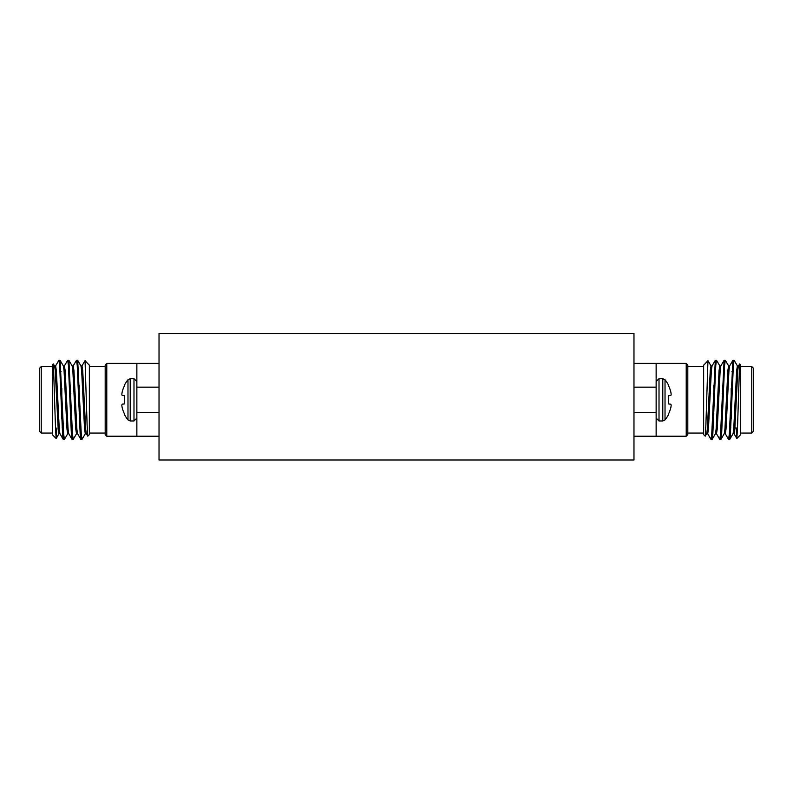 <?xml version="1.0" encoding="UTF-8"?>
<svg xmlns="http://www.w3.org/2000/svg" width="793" height="793" viewBox="0 0 793 793"><rect width="100%" height="100%" fill="white"/><g stroke="black" fill="none" stroke-linecap="round" stroke-linejoin="round"><path stroke-width="1.19" d="M190.687 333.328L602.313 333.328M159.026 333.328L633.974 333.328L633.974 459.99L159.026 459.99L159.026 333.328M686.223 436.239L687.809 434.653L687.809 364.998L686.223 363.412L686.223 436.239L656.138 436.239L656.138 363.412L633.974 363.412M633.974 436.239L656.138 436.239M656.138 412.489L633.974 412.489M633.974 387.162L656.138 387.162M739.661 363.967L738.372 366.049L737.758 370.5L734.824 429.152L734.09 433.692L732.99 433.692M733.535 363.135L732.891 360.329L729.58 366.049L728.955 370.5L726.021 429.152L725.288 433.692L724.197 433.692M722.839 393.497L722.492 385.676M724.743 363.135L724.098 360.329L720.787 366.049L720.163 370.5L717.229 429.152L716.495 433.692L715.395 433.692M714.047 393.497L713.7 385.676M715.95 363.135L715.306 360.329L711.985 366.049L711.371 370.5L708.436 429.152L707.703 433.692L706.603 433.692M707.951 360.676L703.639 365.286L703.639 434.653L705.225 436.16L705.889 425.068L707.951 360.676L711.113 366.049M703.916 364.81L703.639 365.395M732.891 360.329L729.322 434.098L728.589 439.401L725.179 433.593M724.098 360.329L720.53 434.098L719.796 439.401L716.386 433.593M715.306 360.329L711.737 434.098L711.004 439.401L707.594 433.593M739.582 363.977L737.5 428.022L736.856 438.489L736.182 428.002M737.5 366.049L734.09 360.25L733.356 365.543L730.422 434.098L729.788 439.322L729.144 436.517M728.698 366.049L725.288 360.25L724.564 365.543L721.63 434.098L720.986 439.322L720.341 436.517M719.905 366.049L716.495 360.25L715.762 365.543L712.828 434.098L712.193 439.322L711.549 436.517M738.481 365.96L737.391 365.96L736.657 370.5L733.723 429.152L733.099 433.593L729.788 439.322M729.689 365.96L728.589 365.96L727.855 370.5L724.931 429.152L724.306 433.593L720.986 439.322M722.592 413.976L722.245 406.155M720.896 365.96L719.796 365.96L719.063 370.5L716.129 429.152L715.504 433.593L712.193 439.322M713.799 413.976L713.452 406.155M712.104 365.96L711.004 365.96L710.27 370.5L707.336 429.152L706.712 433.593L705.225 436.16M751.764 366.574L751.764 433.067L753.35 431.491L753.35 368.16L751.764 366.574L740.682 366.574M731.186 388.451L731.186 418.922M736.856 438.489L740.682 434.653L740.682 364.998L739.641 363.947M671.146 394.101L671.146 394.101A31.73 29.202 -12.9 0 0 670.838 392.089A31.73 29.202 -12.9 0 1 671.146 394.101M671.146 394.577A31.73 12.093 -5.4 0 1 670.838 395.439L668.449 395.707L670.769 395.509L668.449 395.707L668.449 403.934L670.838 404.212A31.73 12.093 -174.6 0 1 671.146 405.074L671.146 405.074A31.73 12.093 -174.6 0 0 670.838 404.212M665.02 379.748L665.02 419.903L662.789 420.974L662.789 378.677L665.02 379.748A32.027 32.027 0 0 1 668.449 384.972L668.449 385.557A31.978 31.859 -90 0 1 670.769 391.752L670.838 392.089M671.146 405.55A31.73 29.202 -167.1 0 1 670.838 407.552L670.769 407.889A31.978 31.859 -90 0 1 668.449 414.095L668.449 414.68A32.027 32.027 0 0 1 665.02 419.903M662.789 378.677L659.013 378.677L656.138 381.542M106.777 436.239L105.191 434.653L105.191 364.998L106.777 363.412L106.777 436.239L136.862 436.239L136.862 363.412L159.026 363.412M159.026 436.239L136.862 436.239M136.862 412.489L159.026 412.489M159.026 387.162L136.862 387.162M106.777 363.412L136.862 363.412M53.339 363.967L54.628 366.049L55.242 370.5L58.176 429.152L58.91 433.692L60.01 433.692M59.465 363.135L60.109 360.329L63.42 366.049L64.045 370.5L66.979 429.152L67.712 433.692L68.803 433.692M70.161 393.497L70.508 385.676M68.257 363.135L68.902 360.329L72.213 366.049L72.837 370.5L75.771 429.152L76.505 433.692L77.605 433.692M78.953 393.497L79.3 385.676M77.05 363.135L77.694 360.329L81.015 366.049L81.629 370.5L84.564 429.152L85.297 433.692L86.397 433.692M85.049 360.676L89.361 365.286L89.361 434.653L87.775 436.16L87.111 424.989L85.049 360.686L81.887 366.049M89.084 364.81L89.361 365.395M60.109 360.329L63.678 434.098L64.411 439.401L67.821 433.593M68.902 360.329L72.47 434.098L73.204 439.401L76.614 433.593M77.694 360.329L81.263 434.098L81.996 439.401L85.406 433.593M53.418 363.977L55.5 427.883L56.144 438.489L56.818 428.002M55.5 366.049L58.91 360.25L59.644 365.543L62.578 434.098L63.212 439.322L63.856 436.517M64.302 366.049L67.712 360.25L68.436 365.543L71.37 434.098L72.014 439.322L72.659 436.517M73.095 366.049L76.505 360.25L77.238 365.543L80.172 434.098L80.807 439.322L81.451 436.517M54.519 365.96L55.609 365.96L56.343 370.5L59.277 429.152L59.901 433.593L63.212 439.322M63.311 365.96L64.411 365.96L65.145 370.5L68.069 429.152L68.694 433.593L72.014 439.322M70.408 413.976L70.755 406.155M72.104 365.96L73.204 365.96L73.937 370.5L76.871 429.152L77.496 433.593L80.807 439.322M79.201 413.976L79.548 406.155M80.896 365.96L81.996 365.96L82.73 370.5L85.664 429.152L86.288 433.593L87.775 436.16M52.318 432.175L52.318 428.458M41.236 366.574L41.236 433.067L39.65 431.491L39.65 368.16L41.236 366.574L52.318 366.574M61.814 388.451L61.814 418.922M56.144 438.479L52.318 434.653L52.318 364.998L53.359 363.947M121.854 394.101L121.854 394.101A31.73 29.202 -167.1 0 1 122.162 392.089L122.162 392.089A31.73 29.202 -167.1 0 0 121.854 394.101M122.231 395.509L124.551 395.707L122.162 395.439L124.551 395.707L124.551 403.934L122.231 404.143M122.231 407.889L122.231 407.889A31.978 31.859 -90 0 0 124.551 414.095L124.551 414.68A32.027 32.027 0 0 0 127.98 419.903L127.98 379.748A32.027 32.027 0 0 0 124.551 384.972L124.551 385.557A31.978 31.859 -90 0 0 122.231 391.752M121.854 405.55L121.854 405.55A31.73 29.202 -12.9 0 0 122.162 407.552M121.854 405.074A31.73 12.093 -5.4 0 1 122.162 404.212A31.73 12.093 -5.4 0 0 121.854 405.074M122.162 395.439A31.73 12.093 -174.6 0 1 121.854 394.577M127.98 419.903L130.211 420.974L130.211 378.677L127.98 379.748M130.211 378.677L133.987 378.677L136.862 381.542M662.789 420.974L659.013 420.974L659.013 378.677M130.211 420.974L133.987 420.974L133.987 378.677M712.986 406.155L714.087 406.155M721.779 406.155L722.879 406.155M713.413 393.497L714.513 393.497M722.205 393.497L723.305 393.497M686.223 363.412L656.138 363.412M733.981 433.593L736.796 438.46M729.738 426.555L730.789 427.605M734.903 428.002L737.5 428.002M731.909 371.639L733.01 371.639M703.639 366.574L687.809 366.574M703.639 433.067L687.809 433.067M740.682 433.067L751.764 433.067M734.09 360.25L732.99 360.25M725.288 360.25L724.197 360.25M716.495 360.25L715.395 360.25M729.689 439.401L728.589 439.401M720.896 439.401L719.796 439.401M712.094 439.401L711.004 439.401M659.013 420.974L656.138 418.099M79.587 393.497L78.487 393.497M70.795 393.497L69.695 393.497M80.014 406.155L78.913 406.155M71.221 406.155L70.121 406.155M59.019 433.593L56.204 438.46M63.262 426.555L62.211 427.605M61.091 371.639L59.99 371.639M89.361 433.067L105.191 433.067M89.361 366.574L105.191 366.574M52.318 433.067L41.236 433.067M63.311 439.401L64.411 439.401M72.104 439.401L73.204 439.401M80.906 439.401L81.996 439.401M58.91 360.25L60.01 360.25M67.712 360.25L68.803 360.25M76.505 360.25L77.605 360.25M133.987 420.974L136.862 418.099"/></g></svg>
